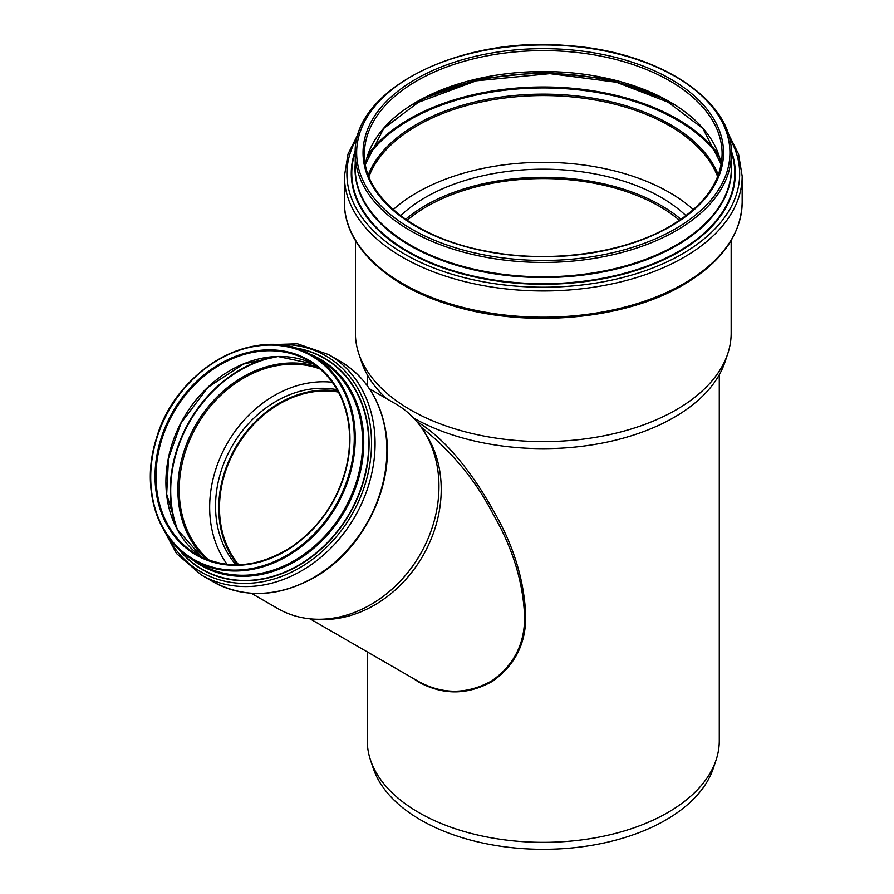 <?xml version="1.0" encoding="UTF-8"?>
<svg xmlns="http://www.w3.org/2000/svg" width="894" height="894" viewBox="0 0 894 894"><rect width="100%" height="100%" fill="white"/><g stroke="black" fill="none" stroke-linecap="round" stroke-linejoin="round"><path stroke-width="1.34" d="M731.158 240.542L731.158 333.149A187.874 108.476 180 0 1 727.761 353.7A187.874 108.476 180 0 1 676.132 409.843A187.874 108.476 180 0 1 488.236 436.853A187.874 108.476 180 0 1 358.807 353.7A187.874 108.476 180 0 1 355.41 333.149L355.41 240.542M727.761 353.7L724.956 362.07A185.024 106.822 180 0 1 674.121 417.364A185.024 106.822 180 0 1 413.62 418.046M386.633 398.679A185.024 106.822 180 0 1 361.612 362.07L358.807 353.7M405.608 219.321A166.597 96.183 180 0 1 680.96 219.321M400.624 215.7A166.597 96.183 180 0 1 685.944 215.7M393.192 209.621A178.476 103.045 180 0 1 693.375 209.621M421.063 427.053C451.716 451.358 475.753 480.436 493.186 514.274C512.474 547.586 522.934 581.357 524.566 615.575C525.158 643.132 514.274 664.879 491.912 680.792C467.372 694.459 442.91 694.705 418.548 681.496L309.994 618.827M412.257 677.864L418.839 682.144C443.312 695.398 467.897 695.107 492.594 681.25C515.112 665.136 526.153 643.166 525.706 615.351C524.253 580.809 513.949 546.748 494.795 513.156C477.385 481.363 450.23 442.206 418.75 422.773M719.279 374.798L719.279 740.735A175.995 101.614 180 0 1 716.094 759.989A175.995 101.614 180 0 1 594.856 837.89A175.995 101.614 180 0 1 418.839 812.59A175.995 101.614 180 0 1 370.474 759.989A175.995 101.614 180 0 1 367.289 740.735L367.289 651.905M338.446 392.075A104.05 84.952 -60 0 0 236.016 448.084A104.05 84.952 -60 0 0 238.72 564.784M370.474 759.989L373.256 768.304A173.168 99.972 0 0 0 420.839 820.055A173.168 99.972 0 0 0 594.029 844.942A173.168 99.972 0 0 0 713.311 768.304L716.094 759.989M407.094 220.337A164.384 94.898 180 0 1 679.474 220.337M332.311 382.274A111.683 91.188 -60 0 0 227.411 443.111A111.683 91.188 -60 0 0 227.177 564.382M337.15 389.739A104.889 85.645 -60 0 0 232.216 445.894A104.889 85.645 -60 0 0 236.061 564.84M337.943 391.147A104.889 85.645 -60 0 0 235.424 447.738A104.889 85.645 -60 0 0 237.67 564.818M251.348 593.292L277.643 608.479A118.097 96.418 -60 0 0 313.693 619.117L318.353 619.397A115.829 94.574 -60 0 0 439.781 471.149A115.829 94.574 -60 0 0 425.555 433.735L422.985 429.835A118.097 96.418 -60 0 0 395.74 403.943L369.445 388.756M313.693 619.117A118.097 96.418 -60 0 0 437.49 467.987A118.097 96.418 -60 0 0 422.985 429.835M365.378 164.295A178.834 103.246 180 0 1 543.284 71.554A178.834 103.246 180 0 1 721.19 164.295M364.45 153.869A178.834 103.246 180 0 1 543.284 50.623A178.834 103.246 180 0 1 722.117 153.869C721.48 181.784 704.126 205.899 670.031 226.227C623.688 253.572 549.698 263.719 486.861 251.27C414.95 238.195 363.243 196.579 364.45 153.869M670.746 226.305A180.253 104.073 180 0 1 369.177 179.649A180.253 104.073 180 0 1 589.939 52.198A180.253 104.073 180 0 1 670.746 226.305M675.261 228.909A186.634 107.749 180 0 1 363.009 180.599A186.634 107.749 180 0 1 591.593 48.634A186.634 107.749 180 0 1 675.261 228.909M676.255 230.641A188.053 108.576 180 0 1 471.317 254.175A188.053 108.576 180 0 1 355.231 153.869C352.113 89.936 458.991 35.861 566.651 45.538C657.939 51.081 733.136 99.983 731.337 153.869A188.053 108.576 180 0 1 676.255 230.641M731.337 153.869L731.337 168.24A188.053 108.576 180 0 1 676.255 245.012A188.053 108.576 180 0 1 471.317 268.546A188.053 108.576 180 0 1 355.231 168.24L355.231 153.869M731.337 163.691A188.265 108.699 180 0 1 676.412 245.705A188.265 108.699 180 0 1 467.137 268.245A188.265 108.699 180 0 1 355.231 163.691M731.314 152.148A191.517 110.565 180 0 1 678.702 251.326A191.517 110.565 180 0 1 453.459 270.793A191.517 110.565 180 0 1 355.253 152.148M731.258 150.751A192.031 110.867 180 0 1 679.071 251.806A192.031 110.867 180 0 1 451.962 270.938A192.031 110.867 180 0 1 355.309 150.751M729.158 137.251A196.378 113.382 180 0 1 682.144 254.019A196.378 113.382 180 0 1 439.468 270.089A196.378 113.382 180 0 1 357.41 137.251M727.794 132.725L738.522 153.98L742.154 176.14A198.87 114.823 180 0 1 683.91 257.338A198.87 114.823 180 0 1 467.182 282.225A198.87 114.823 180 0 1 344.413 176.14L348.045 153.98L358.773 132.725M683.91 283.577A198.87 114.823 180 0 1 467.182 308.464A198.87 114.823 180 0 1 344.413 202.379C343.832 244.878 385.906 285.264 448.911 304.563C523.403 328.757 623.61 320.398 683.318 284.873C721.57 262.255 741.182 234.753 742.154 202.379A198.87 114.823 180 0 1 683.91 283.577M368.92 176.632A178.476 103.045 180 0 1 543.284 95.58A178.476 103.045 180 0 1 717.647 176.632M368.261 174.9A179.448 103.603 180 0 1 543.284 94.149A179.448 103.603 180 0 1 718.307 174.9M366.909 157.858A189.003 109.124 180 0 1 543.284 87.947A189.003 109.124 180 0 1 719.659 157.858M367.847 154.908A189.651 109.493 180 0 1 543.284 86.997A189.651 109.493 180 0 1 718.72 154.908M414.403 103.581A185.483 107.09 180 0 1 672.165 103.581M348.302 421.599A111.828 91.311 -60 0 0 308.765 360.952A111.828 91.311 -60 0 0 173.782 412.145A111.828 91.311 -60 0 0 196.937 554.649A111.828 91.311 -60 0 0 304.508 537.037A111.828 91.311 -60 0 0 348.302 421.599M313.604 364.003A111.828 91.311 -60 0 0 183.683 417.867A111.828 91.311 -60 0 0 201.999 557.308L177.202 529.282L166.675 494.17L168.508 458.253L181.113 422.94L207.944 387.393L243.526 364.026L278 356.516L313.615 364.014M274.637 356.65A120.835 98.664 -60 0 0 176.152 527.236M277.788 356.527A120.511 98.396 -60 0 0 177.615 530.041M317.616 366.953A112.655 91.981 -60 0 0 195.764 424.84A112.655 91.981 -60 0 0 206.548 559.309M320.007 368.92A111.683 91.188 -60 0 0 196.971 425.544A111.683 91.188 -60 0 0 209.453 560.404M385.314 430.383A127.239 103.894 -60 0 0 340.323 361.377C365.009 376.262 380.14 399.417 385.694 430.841C395.282 483.889 364.461 548.391 316.219 576.418C279.811 597.203 245.437 598.98 213.085 581.77A127.239 103.894 -60 0 0 335.485 561.734A127.239 103.894 -60 0 0 385.314 430.383M213.085 581.77L201.262 574.943A127.239 103.894 -60 0 0 323.662 554.917A127.239 103.894 -60 0 0 373.491 423.555A127.239 103.894 -60 0 0 328.511 354.549L297.534 343.821L263.451 344.849M166.306 534.064A124.769 101.871 -60 0 0 296.573 569.556A124.769 101.871 -60 0 0 369.982 423.555A124.769 101.871 -60 0 0 275.631 344.715M177.94 548.212A122.12 99.715 -60 0 0 304.563 561.935A122.12 99.715 -60 0 0 367.557 424.315A122.12 99.715 -60 0 0 293.701 347.71M179.079 549.307A121.852 99.491 -60 0 0 305.178 561.141A121.852 99.491 -60 0 0 367.233 424.348A121.852 99.491 -60 0 0 295.21 348.157M190.88 558.459A119.114 97.256 -60 0 0 309.994 551.363A119.114 97.256 -60 0 0 362.271 423.722A119.114 97.256 -60 0 0 309.033 353.8M194.903 560.862A118.578 96.82 -60 0 0 311.838 549.039A118.578 96.82 -60 0 0 361.623 423.778A118.578 96.82 -60 0 0 313.135 356.08M195.25 561.063A118.544 96.787 -60 0 0 311.995 548.86A118.544 96.787 -60 0 0 361.589 423.79A118.544 96.787 -60 0 0 313.481 356.281M361.154 423.79A118.231 96.541 -60 0 0 319.359 359.679L311.972 355.41A118.231 96.541 -60 0 0 169.245 409.53A118.231 96.541 -60 0 0 193.73 560.192A118.231 96.541 -60 0 0 307.469 541.574A118.231 96.541 -60 0 0 353.767 419.532A118.231 96.541 -60 0 0 311.972 355.41C260.098 322.343 176.52 366.92 156.528 438.127C140.481 486.917 156.495 539.663 193.73 560.192L201.116 564.46A118.231 96.541 -60 0 0 314.856 545.843A118.231 96.541 -60 0 0 361.154 423.79M352.817 419.554A117.527 95.96 -60 0 0 187.438 384.912A117.527 95.96 -60 0 0 217.242 568.327A117.527 95.96 -60 0 0 352.817 419.554M348.548 421.175A112.532 91.881 -60 0 0 190.198 387.996A112.532 91.881 -60 0 0 218.739 563.622A112.532 91.881 -60 0 0 348.548 421.175M344.413 176.14L344.413 202.379M742.154 176.14L742.154 202.379M413.542 104.106L476.267 80.818L549.888 73.654L616.402 82.248L673.014 104.095M365.389 164.328L383.716 128.445L423.331 98.597L479.005 78.884L543.284 72.012L607.562 78.884L663.236 98.597L702.852 128.445L721.179 164.328M367.289 385.694L367.289 374.798M340.323 361.377L328.511 354.549M160.328 523.448L176.476 553.487L201.262 574.943M308.765 360.952C330.177 373.837 343.33 394.008 348.202 421.487C350.638 436.719 349.878 452.386 345.933 468.49C337.194 501.378 319.27 527.371 292.159 546.469C258.724 567.746 226.987 570.473 196.937 554.649"/></g></svg>
